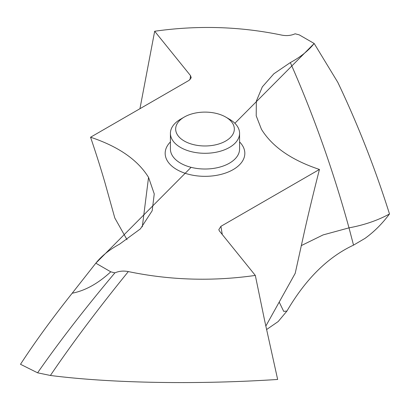 <?xml version="1.0" encoding="UTF-8"?>
<svg xmlns="http://www.w3.org/2000/svg" width="410" height="410" viewBox="0 0 410 410"><rect width="100%" height="100%" fill="white"/><g stroke="black" fill="none" stroke-linecap="round" stroke-linejoin="round"><path stroke-width="0.61" d="M20.5 364.285L37.597 372.818C59.055 341.976 84.819 308.663 114.882 272.875A225.813 130.37 180 0 1 110.761 271.815C98.159 283.494 85.3 290.634 72.186 293.232C52.07 318.539 34.845 342.222 20.5 364.285C34.845 342.222 52.07 318.539 72.186 293.232L95.822 263.189C101.618 255.927 109.567 249.562 119.674 244.093L140.399 228.877L152.177 210.75L154.252 193.925L148.548 177.381C137.755 159.89 118.423 146.503 90.559 137.227L189.087 80.339L191.178 77.823M37.597 372.818L50.394 375.468C113.083 383.463 198.84 384.601 277.652 379.46L264.624 320.487L255.322 275.428C212.318 281.537 169.986 280.25 128.33 271.579C123.451 270.641 118.967 271.077 114.882 272.875M191.096 167.331L95.822 263.189L110.761 271.815M222.271 234.51L220.908 226.335L218.802 229.677L219.442 230.999L255.322 275.428M220.908 226.335L319.441 169.448C291.577 160.172 272.245 146.785 261.452 129.293L256.214 115.845L256.332 101.152L262.323 86.874L273.865 73.779L290.326 62.581C313.558 115.138 333.12 170.232 349.007 227.857L353.528 245.134L365.002 238.389C374.058 231.865 382.222 223.722 389.495 213.958C375.155 168.469 357.925 124.604 337.814 82.359L314.173 43.486C308.381 50.748 300.433 57.113 290.326 62.581M190.025 79.689L190.558 75.676L154.672 31.247C197.681 25.138 240.009 26.424 281.665 35.096C286.549 36.034 291.028 35.598 295.113 33.799A225.813 130.37 180 0 1 299.238 34.86L314.173 43.486L234.879 123.277M190.558 75.676L191.198 77.705M90.559 137.227C96.283 154.078 101.173 169.561 105.232 183.665L114.8 217.971L127.028 239.732M279.195 302.088L283.725 311.4L286.944 311.052L278.17 321.563L266.551 329.573L278.17 321.563L286.944 311.052C305.614 279.113 327.81 257.137 353.528 245.134L365.002 238.389C374.058 231.87 382.222 223.727 389.495 213.958C375.155 168.469 357.925 124.604 337.814 82.359L314.173 43.486M265.813 326.114L295.2 273.347L304.779 229.989C308.832 212.052 313.717 191.87 319.441 169.448M301.237 245.626L323.09 234.92L349.007 227.857C364.305 225.018 377.8 220.385 389.495 213.958M154.672 31.247L139.943 108.717M180.549 147.446A34.578 19.967 180 0 1 170.416 133.327A34.578 19.967 180 0 1 180.549 119.213L184.259 117.065A29.33 16.933 180 0 1 225.736 117.065L229.451 119.213A34.578 19.967 180 0 1 239.578 133.327A34.578 19.967 180 0 1 218.233 151.772A34.578 19.967 180 0 1 180.549 147.446M229.451 119.213L225.741 117.065A29.33 16.933 180 0 1 225.741 117.065A29.33 16.933 180 0 1 225.736 141.014A29.33 16.933 180 0 1 184.259 141.014A29.33 16.933 180 0 1 184.259 117.065M95.822 263.189L72.186 293.232M286.944 311.052C305.614 279.113 327.81 257.137 353.528 245.134M128.33 271.579C97.887 309.079 71.909 343.708 50.394 375.468M170.416 141.927A39.831 22.996 0 0 0 176.833 169.596A39.831 22.996 0 0 0 229.18 171.611A39.831 22.996 0 0 0 239.578 141.927M148.548 177.381L142.296 226.843M170.416 133.327L170.416 149.05A34.578 19.967 0 0 0 180.549 163.165A34.578 19.967 0 0 0 218.233 167.495A34.578 19.967 0 0 0 239.578 149.05L239.578 133.327"/></g></svg>
